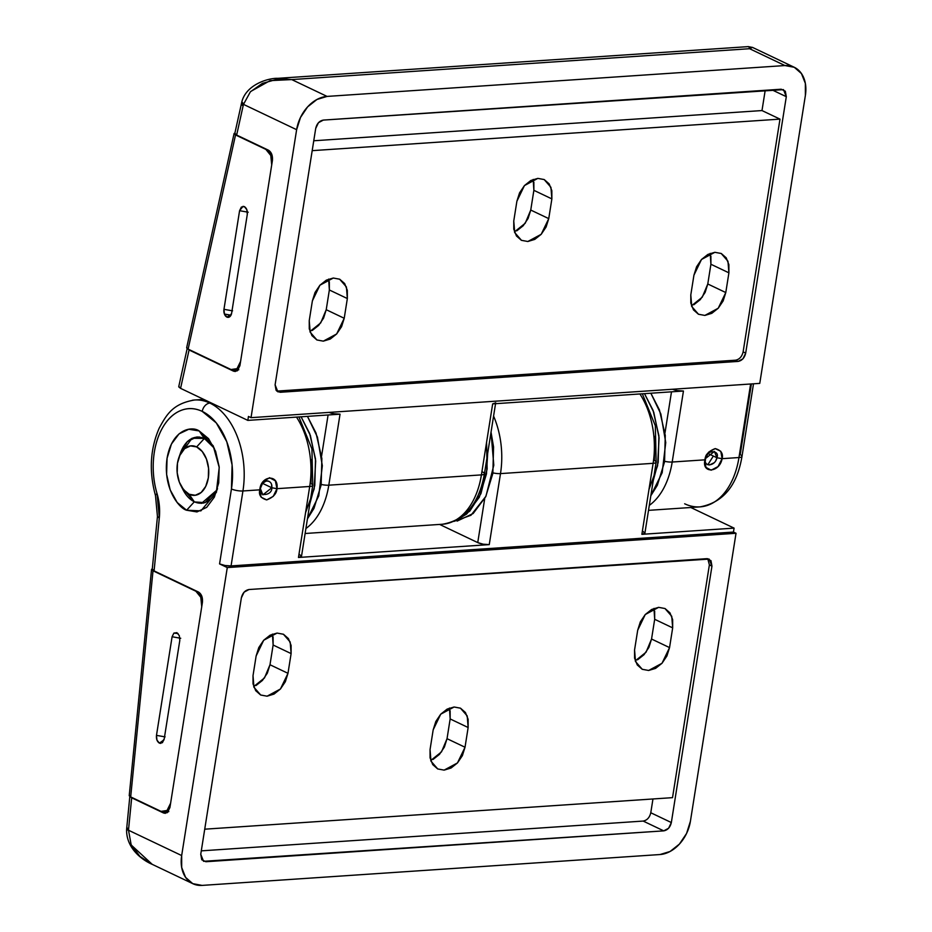 <?xml version="1.0" encoding="UTF-8"?>
<svg xmlns="http://www.w3.org/2000/svg" width="932" height="932" viewBox="0 0 932 932"><rect width="100%" height="100%" fill="white"/><g stroke="black" fill="none" stroke-linecap="round" stroke-linejoin="round"><path stroke-width="1.4" d="M176.894 632.665L179.34 635.706L179.806 640.424L164.195 739.041L160.747 743.398L159.395 743.13L164.02 739.845L159.395 743.13L162.401 742.688L164.195 739.041L179.806 640.424L179.34 635.706L176.894 632.665L173.888 633.108L176.894 632.665M178.035 633.527L173.888 633.108L172.094 636.754L156.483 735.371L156.949 740.09L159.395 743.13C157.135 741.639 156.157 739.064 156.483 735.371L172.094 636.754L180.726 638.269L172.094 636.754L173.888 633.108L178.035 633.527M152.3 568.788L151.578 569.324L153.011 570.803L195.895 591.238L200.799 597.296L201.731 606.744L170.614 803.198L167.026 810.491L161.026 811.364L130.69 796.907L153.011 570.803L195.895 591.238A12.407 7.91 86.1 0 1 201.731 606.744L170.614 803.198A12.407 7.91 86.1 0 1 163.869 811.9A12.407 7.91 86.1 0 1 161.026 811.364L130.69 796.907L129.268 795.427M129.28 795.812L130.69 796.907L153.011 570.803L151.59 569.708L152.289 568.8M165.104 736.886L156.483 735.371L165.104 736.886M271.573 484.593L271.795 487.762L262.509 483.347L271.795 487.762L262.871 494.88L260.343 488.543L260.937 486.236M214.36 448.257L204.283 438.401L199.168 430.945L213.183 445.811L219.218 467.445L216.329 492.411L200.893 510.876L186.61 510.235L196.967 511.924L206.718 507.323L214.348 497.129L218.717 482.893L219.16 466.781L215.595 451.251L208.57 438.669L199.168 430.945L188.8 429.256L179.06 433.858L171.43 444.051L167.061 458.288L166.618 474.388L170.183 489.917L177.196 502.511L186.61 510.235L194.217 501.917L205.04 502.663L217.168 489.836L201.487 503.373L194.217 501.917L181.554 486.912L194.217 501.917L186.61 510.235C178.804 508.231 162.762 487.797 167.061 458.288C172.059 429.104 191.864 425.749 199.168 430.945L204.283 438.401L191.957 438.261L179.468 455.934L187.344 441.477L197.013 436.933L204.283 438.401L214.372 448.269M152.312 569.522L154.083 570.897L159.325 517.796L157.054 493.657A8.271 2.12 163.5 0 0 155.493 495.591A8.271 2.12 -16.5 0 1 157.054 493.657A62.036 39.552 86.1 0 1 162.098 428.58A62.036 39.552 86.1 0 1 202.256 411.408A8.271 6 -64.5 0 1 209.875 403.09A70.308 44.818 -93.9 0 0 192.435 400.224M167.737 812.215L166.677 811.702L167.737 812.215M643.092 531.45L644.862 533.302L641.868 534.327L734.078 528.118L690.798 507.497L734.078 528.118L733.461 532.056L734.078 528.118L641.868 534.327L653.122 463.32L500.496 473.607L489.253 544.614L298.473 557.476L309.715 486.469L276.967 488.671L273.251 496.372L266.692 499.902L261.123 497.187L259.795 489.836L242.937 490.966L231.066 565.922L733.461 532.056L736.024 533.279L690.414 821.255A33.086 23.999 -64.5 0 1 659.984 854.539L202.104 885.4A33.086 23.999 -64.5 0 1 192.54 883.548A33.086 23.999 -64.5 0 1 181.67 855.553L128.511 830.237A28.95 18.454 86.1 0 1 128.639 828.641L131.68 797.804L163.531 812.984L167.539 812.401L169.927 807.531L202.419 602.398L201.79 596.107L198.528 592.065L154.083 570.897L159.325 517.796A41.358 26.364 -93.9 0 0 157.054 493.657C153.768 482.566 152.58 471.149 153.489 459.394C154.409 447.64 157.275 437.364 162.098 428.58C166.933 419.796 172.968 413.855 180.225 410.756C187.483 407.645 194.823 407.867 202.256 411.408L216.306 422.942L226.779 441.733L232.091 464.905L231.439 488.95L219.568 563.907L227.28 567.576L181.67 855.553L181.693 867.506L185.585 877.373L192.761 883.653L202.104 885.4L659.984 854.539L670.096 851.475L679.428 844.077L686.569 833.464L690.414 821.255L736.024 533.279L227.28 567.576L181.67 855.553L128.511 830.237L128.639 828.641A8.271 1.619 -174.4 0 1 126.775 827.395A8.271 1.619 5.6 0 0 128.639 828.641L131.68 797.804L130.049 796.674M152.254 569.242L157.45 516.561L159.325 517.796L158.23 517.353M193.413 400.096A70.308 44.818 86.1 0 1 209.875 403.09A70.308 44.818 86.1 0 1 242.937 490.966L259.795 489.836L263.267 481.646L269.534 477.72L275.371 480.819L276.967 488.671L309.715 486.469A70.308 44.818 -93.9 0 0 296.504 417.105A70.308 44.818 86.1 0 1 309.715 486.469A8.271 2.144 9 0 0 312.744 485.316A8.271 2.144 -171 0 1 309.715 486.469L298.473 557.476L489.253 544.614L483.242 544.206L477.743 542.599L484.698 498.702L477.743 542.599L439.601 524.425L477.743 542.599A8.271 2.144 9 0 0 489.253 544.614L500.496 473.607L653.122 463.32A70.308 44.818 -93.9 0 0 639.911 393.956A70.308 44.818 86.1 0 1 653.122 463.32L641.868 534.327A8.271 2.144 9 0 0 644.897 533.186L656.151 462.167A8.271 2.144 -171 0 1 653.122 463.32A8.271 2.144 9 0 0 656.151 462.167A8.271 2.144 -171 0 0 654.334 460.443L654.986 436.397M643.173 821.069L201.289 850.858L643.173 821.069L663.735 830.866L643.173 821.069C647.088 820.311 649.616 817.539 650.781 812.751L671.343 822.548C670.178 827.336 667.65 830.109 663.735 830.866L203.549 861.308L200.753 854.271L241.365 597.855C242.518 593.067 245.058 590.294 248.972 589.525L709.147 559.083L711.955 566.132L671.343 822.548L668.593 828.257L663.735 830.866L205.856 861.727L201.731 859.723L200.753 854.271L241.365 597.855L244.102 592.146L248.972 589.525L706.84 558.664L710.976 560.668L711.955 566.132L709.38 564.897L707.761 558.687M311.591 459.546L310.938 483.592A8.271 2.144 -171 0 1 312.744 485.316L311.929 448.921L298.939 416.942M493.587 416.068A70.308 44.818 86.1 0 1 500.496 473.607A8.271 2.144 -171 0 1 492.935 472.873A8.271 2.144 9 0 0 500.496 473.607A70.308 44.818 -93.9 0 0 493.587 416.068M219.568 563.907L227.28 567.576L736.024 533.279L733.461 532.056L231.066 565.922L225.066 565.514L219.568 563.907A8.271 2.144 9 0 0 231.066 565.922L242.937 490.966A70.308 44.818 -93.9 0 0 209.875 403.09A8.271 6 115.5 0 0 202.256 411.408A62.036 39.552 86.1 0 1 231.439 488.95A8.271 2.144 9 0 0 242.937 490.966A8.271 2.144 -171 0 1 231.439 488.95L219.568 563.907M299.685 554.598L301.455 556.462L298.473 557.476A8.271 2.144 9 0 0 301.502 556.334L312.744 485.316M709.38 564.897L672.52 797.652L204.725 829.189L672.52 797.652L709.38 564.897L711.955 566.132L671.343 822.548L650.781 812.751L652.959 798.969L650.781 812.751M430.735 760.512L441.523 751.856L447.034 738.68L465.021 747.243L462.377 755.642L457.472 762.935L451.053 768.015L444.098 770.123L437.667 768.923L432.739 764.601L430.06 757.821L430.048 749.608L433.17 729.873L435.815 721.485L440.72 714.192L447.139 709.101L454.094 707.004L460.525 708.203L465.452 712.526L468.132 719.306L468.144 727.519L465.021 747.243L457.472 762.935L444.098 770.123L437.749 768.958L430.98 761.188L430.048 749.608L433.17 729.873L440.72 714.192L454.094 707.004L460.443 708.157L467.212 715.927L468.144 727.519L450.156 718.945L449.457 708.04M635.263 660.858L646.051 652.214L651.55 639.026L669.549 647.6L666.904 655.988L662 663.281L655.58 668.372L648.625 670.469L642.195 669.269L637.267 664.947L634.587 658.167L634.564 649.953L637.698 630.23L640.342 621.83L645.247 614.538L651.666 609.458L658.621 607.349L665.052 608.549L669.98 612.872L672.659 619.652L672.671 627.865L669.549 647.6L662 663.281L648.625 670.469L642.276 669.316L635.508 661.545L634.564 649.953L637.698 630.23L645.247 614.538L658.621 607.349L664.959 608.514L671.739 616.285L672.671 627.865L654.683 619.302L653.984 608.398M253.702 686.581L264.49 677.937L269.989 664.749L287.988 673.312L285.343 681.711L280.439 689.004L274.02 694.084L267.065 696.192L260.634 694.992L255.706 690.67L253.026 683.89L253.015 675.677L256.137 655.953L258.781 647.554L263.686 640.261L270.105 635.181L277.06 633.073L283.491 634.273L288.419 638.595L291.099 645.375L291.11 653.588L287.988 673.312L280.439 689.004L267.065 696.192L260.715 695.027L253.947 687.268L253.015 675.677L256.137 655.953L263.686 640.261L277.06 633.073L283.398 634.238L290.178 641.997L291.11 653.588L273.123 645.026L272.424 634.109M205.856 861.727L201.766 859.782L205.856 861.727M450.133 710.732L450.156 718.945L447.034 738.68L450.156 718.945L468.144 727.519L465.021 747.243L447.034 738.68L444.378 747.068L439.473 754.361L433.054 759.452M273.099 636.812L273.123 645.026L269.989 664.749L273.123 645.026L291.11 653.588L287.988 673.312L269.989 664.749L267.344 673.137L262.44 680.43L256.02 685.521M654.66 611.089L654.683 619.302L651.55 639.026L654.683 619.302L672.671 627.865L669.549 647.6L651.55 639.026L648.905 647.414L644 654.718L637.581 659.798M262.509 483.289L266.599 480.772L268.789 481.203M128.511 830.237L126.612 829.305A8.271 1.27 3.5 0 0 128.511 830.237L131.132 844.648L139.928 856.392L151.229 863.871L192.877 883.711M152.254 864.372L131.389 845.184M152.3 569.033L154.083 570.897L198.528 592.065C201.545 594.045 202.838 597.482 202.419 602.398L169.927 807.531L165.337 813.345L163.531 812.984L167.084 812.739L163.531 812.984L131.68 797.804L129.898 795.94M259.795 489.836C260.878 475.134 279.111 473.864 276.967 488.671L271.795 487.762L276.967 488.671C276.653 493.68 273.227 497.42 266.692 499.902C260.809 498.259 258.514 494.904 259.795 489.836L260.343 488.543C260.809 479.153 272.96 478.314 271.795 487.762C272.494 496.057 256.976 497.106 260.343 488.543L259.795 489.836M196.64 446.917A24.815 15.821 86.1 0 1 208.314 477.93A24.815 15.821 86.1 0 1 189.138 494.251L194.252 501.719A33.086 21.087 -93.9 0 0 217.517 488.578A33.086 21.087 86.1 0 1 203.992 502.756A33.086 21.087 86.1 0 1 194.252 501.719A33.086 21.087 86.1 0 1 181.915 487.401A33.086 21.087 -93.9 0 0 194.252 501.719L189.138 494.251A24.815 15.821 86.1 0 1 179.445 482.415A24.815 15.821 86.1 0 1 178.513 458.695A24.815 15.821 86.1 0 1 196.64 446.917L204.248 438.599L196.64 446.917L202.256 451.531L206.45 459.045L208.57 468.318L208.314 477.93L205.704 486.434L201.137 492.515L195.324 495.265L189.138 494.251L183.522 489.65L179.328 482.135L177.208 472.862L177.464 463.239L180.074 454.746L184.629 448.653L190.454 445.904L196.64 446.917M179.76 455.41A33.086 21.087 86.1 0 1 194.497 437.562A33.086 21.087 86.1 0 1 204.248 438.599A33.086 21.087 -93.9 0 0 180.086 454.303M226.872 317.078L224.426 314.037L230.519 315.109L226.872 317.078L230.915 315.319L224.426 314.037L223.96 309.319L232.581 310.834L223.96 309.319L239.582 210.702L243.019 206.345L244.37 206.613L246.829 209.653L247.295 214.372L231.672 312.989A6.209 3.949 86.1 0 1 229.878 316.635L226.872 317.078A6.209 3.949 86.1 0 1 224.426 314.037A6.209 3.949 86.1 0 1 223.96 309.319L239.582 210.702L248.203 212.216L239.582 210.702L241.376 207.055L244.37 206.613C246.642 208.104 247.609 210.69 247.295 214.372L231.672 312.989L229.878 316.635A6.209 3.949 86.1 0 1 226.872 317.078M231.509 313.793L230.519 315.109L231.509 313.793M234.107 133.462L235.54 134.954L265.876 149.4L235.54 134.954L188.124 349.104L231.008 369.526L237.008 368.664L240.596 361.371L271.713 164.906L270.781 155.469L265.876 149.4L266.657 149.353L265.876 149.4A12.407 7.91 86.1 0 1 271.713 164.906L240.596 361.371A12.407 7.91 86.1 0 1 233.839 370.062A12.407 7.91 86.1 0 1 231.008 369.526L188.124 349.104L186.691 347.613L234.095 133.509M186.691 347.951L188.124 349.104L235.54 134.954L234.107 133.8L234.922 132.903M705.373 460.781L705.501 458.532L714.425 451.426L716.941 457.763L707.912 453.465L716.941 457.763L715.601 461.107M237.718 370.388L236.658 369.876L237.718 370.388M234.864 133.626L236.658 135.058L243.124 105.852A8.271 2.668 -167.5 0 1 241.4 103.627A8.271 2.668 12.5 0 0 243.124 105.852L236.658 135.058L268.509 150.227L271.771 154.269L272.4 160.572L239.908 365.705L237.52 370.563L233.513 371.146L187.414 348.801M178.781 386.92L180.575 388.353L189.068 349.978L180.575 388.353L247.83 420.39L340.04 414.169L328.798 485.188L481.413 474.889L492.667 403.882L683.447 391.021L672.193 462.027L704.953 459.825L708.658 452.125L715.217 448.595L720.797 451.309L722.114 458.672L738.971 457.53L750.621 383.996L738.971 457.53L722.114 458.672L718.048 466.571L711.139 470.194L705.932 467.398L704.953 459.825L672.193 462.027A70.308 44.818 86.1 0 1 649.301 505.377A70.308 44.818 -93.9 0 0 672.193 462.027A8.271 2.144 -171 0 1 664.633 461.305A8.271 2.144 9 0 0 672.193 462.027L683.447 391.021L492.667 403.882L495.661 402.869M248.46 416.441L247.83 420.39L248.46 416.441L251.023 417.664L759.766 383.378L805.388 95.39L805.365 83.449L801.462 73.581L794.297 67.29L784.942 65.555L327.074 96.415L316.962 99.468L307.618 106.865L300.488 117.479L296.632 129.688L251.023 417.664L296.632 129.688L243.485 104.372A28.95 18.454 -93.9 0 0 243.124 105.852A28.95 18.454 86.1 0 1 243.485 104.372L296.632 129.688A33.086 23.999 -64.5 0 1 327.074 96.415L784.942 65.555L749.596 48.709L291.728 79.581L327.074 96.415L291.728 79.581L749.596 48.709L784.942 65.555A33.086 23.999 -64.5 0 1 794.507 67.395A33.086 23.999 -64.5 0 1 805.388 95.39L759.766 383.378L251.023 417.664L248.46 416.441M699.862 506.88A70.308 44.818 -93.9 0 0 738.971 457.53A70.308 44.818 86.1 0 1 700.724 506.822A70.308 44.818 86.1 0 1 684.659 503.781M707.842 464.742L713.341 456.039M276.722 391.032L280.206 392.279L277.643 391.056L735.511 360.195L738.086 361.418L277.899 391.859L275.103 384.823L315.715 128.406L318.464 122.698L323.322 120.088L781.191 89.216L785.327 91.231L786.305 96.683L745.693 353.1L742.944 358.808L738.086 361.418L280.206 392.279L276.082 390.275L275.103 384.823L315.715 128.406C316.868 123.618 319.408 120.845 323.322 120.088L783.497 89.635L786.305 96.683L771.952 89.845L786.305 96.683L745.693 353.1L743.119 351.877L779.991 119.121L312.185 150.658L779.991 119.121L761.992 110.559L765.207 90.299L761.992 110.559L779.991 119.121L743.119 351.877L745.693 353.1C744.528 357.888 742 360.661 738.086 361.418L735.523 360.195C739.426 359.437 741.965 356.665 743.119 351.877M753.499 383.798L742 456.377A8.271 2.144 -171 0 1 738.971 457.53A8.271 2.144 9 0 0 742 456.389A8.271 2.144 -171 0 0 740.194 454.653L751.39 383.937M664.994 432.902L671.494 391.824L664.994 432.902M321.587 456.051L328.087 414.973L321.587 456.051M482.636 472.011A8.271 2.144 -171 0 1 484.442 473.747A8.271 2.144 -171 0 1 481.413 474.889A8.271 2.144 9 0 0 484.442 473.747L495.696 402.729A8.271 2.144 -171 0 1 492.667 403.882L481.413 474.889A70.308 44.818 86.1 0 1 443.317 524.168A70.308 44.818 -93.9 0 0 481.413 474.889L328.798 485.188A70.308 44.818 86.1 0 1 305.906 528.526A70.308 44.818 -93.9 0 0 328.798 485.188L340.04 414.169L247.83 420.39L180.575 388.353L178.793 386.489M277.387 78.37L291.728 79.581L277.759 78.335C268.742 77.915 246.269 84.299 241.842 101.833L243.601 103.895M748.862 46.81L749.596 48.709L752.555 47.392L751.495 47.322M677.447 390.613L683.447 391.021A8.271 2.144 -171 0 1 672.508 389.261M334.04 413.761L340.04 414.169A8.271 2.144 -171 0 1 329.113 412.41M321.237 484.454A8.271 2.144 9 0 0 328.798 485.188A8.271 2.144 -171 0 1 321.237 484.454M514.464 231.893L525.24 223.237L530.751 210.05L548.75 218.624L530.751 210.05L533.873 190.326L551.872 198.9L548.75 218.624L541.189 234.316L527.815 241.505L521.477 240.34L514.709 232.569L513.765 220.977L516.887 201.254L519.543 192.866L524.448 185.573L530.867 180.482L537.822 178.385L544.253 179.585L549.181 183.907L551.849 190.687L551.872 198.9L548.75 218.624L546.094 227.012L541.189 234.316L534.77 239.396L527.815 241.505L521.384 240.305L516.456 235.982L513.788 229.19L513.765 220.977L516.887 201.254L524.448 185.573L537.822 178.385L544.16 179.538L550.928 187.309L551.872 198.9L533.873 190.326L533.186 179.422M309.937 331.536L320.725 322.891L326.223 309.704L344.223 318.278L326.223 309.704L329.357 289.98L347.345 298.543L344.223 318.278L336.662 333.959L323.299 341.147L316.95 339.994L310.181 332.223L309.238 320.631L312.371 300.908L315.016 292.508L319.921 285.215L326.34 280.136L333.295 278.027L339.726 279.227L344.654 283.549L347.321 290.33L347.345 298.543L344.223 318.278L341.578 326.666L336.662 333.959L330.254 339.05L323.299 341.147L316.868 339.947L311.94 335.625L309.261 328.845L309.238 320.631L312.371 300.908L319.921 285.215L333.295 278.027L339.632 279.192L346.413 286.963L347.345 298.543L329.357 289.98L328.658 279.076M691.497 305.812L702.274 297.168L707.784 283.98L725.783 292.555L707.784 283.98L710.906 264.257L728.906 272.831L725.783 292.555L718.222 308.236L704.86 315.424L698.511 314.27L691.742 306.5L690.798 294.908L693.932 275.185L696.577 266.797L701.481 259.492L707.901 254.413L714.856 252.304L721.286 253.504L726.214 257.826L728.882 264.618L728.906 272.831L725.783 292.555L723.139 300.943L718.222 308.236L711.803 313.327L704.86 315.424L698.429 314.224L693.49 309.902L690.822 303.121L690.798 294.908L693.932 275.185L701.481 259.492L714.856 252.304L721.193 253.469L727.962 261.24L728.906 272.831L710.906 264.257L710.219 253.353M277.643 391.056L735.511 360.195M313.758 140.767L761.992 110.559L313.758 140.767M714.203 462.738L709.52 464.963L707.539 464.637M748.291 46.623L752.695 47.474M533.861 182.113L533.873 190.326L530.751 210.05L528.106 218.449L523.202 225.742L516.782 230.833M710.895 256.044L710.906 264.257L707.784 283.98L705.14 292.38L700.235 299.673L693.816 304.752M329.334 281.767L329.357 289.98L326.223 309.704L323.579 318.092L318.674 325.396L312.255 330.476M234.864 133.194L236.658 135.058L268.509 150.227C271.527 152.207 272.82 155.656 272.4 160.572L239.908 365.705L235.318 371.507L233.513 371.146L189.068 349.978L187.285 348.114M237.066 370.913L233.513 371.146L237.066 370.913M283.246 78.964L276.711 79.383L262.358 83.379L250.37 91.837L243.485 104.372A8.271 2.982 -165.2 0 1 241.842 101.821L234.852 133.253M250.731 91.453L270.094 80.63L291.728 79.581M722.114 458.672C719.702 472.745 701.481 474.004 704.953 459.825L705.501 458.532L704.953 459.825C705.256 454.828 708.681 451.076 715.217 448.595C721.1 450.249 723.395 453.604 722.114 458.672L716.941 457.763C715.24 466.548 703.077 467.386 705.501 458.532C704.802 450.238 720.319 449.189 716.941 457.763L722.114 458.672M307.432 518.844L318.756 495.859L322.332 465.709L317.439 437.12L307.455 416.371L316.018 433.054L321.866 458.556L321.144 485.001L313.979 508.371L307.432 518.868M309.808 503.886L314.795 485.432L315.505 458.975L309.657 433.485L301.094 416.802L310.356 435.419L315.68 460.897L314.166 488.927L305.568 512.635M453.954 521.384L470.94 515.279L485.956 496.232L493.797 465.219L491.036 432.18L493.564 446.976L492.853 473.421L485.677 496.791L473.141 513.532L457.146 521.093M486.574 442.304L487.133 468.994L480.947 493.645L469.81 511.109L456.971 519.893M487.646 453.569L486.492 473.852L479.316 497.222L466.781 513.963L456.901 519.928M650.839 495.696L662.163 472.71L665.739 442.56L660.846 413.971L650.862 393.222L659.425 409.905L665.273 435.407L664.551 461.853L657.375 485.223L650.839 495.719M653.204 480.737L658.19 462.284L658.912 435.827L653.064 410.336L644.501 393.654L653.763 412.27L659.087 437.749L657.573 465.779L648.975 489.486M168.82 811.562L163.741 811.9M151.543 569.487L129.233 795.59M203.724 399.385L194.52 400.003C172.467 403.754 166.455 414.915 159.162 428.231C150.122 449.154 148.899 471.615 155.493 495.579L157.45 516.561M152.231 864.348C142.153 860.108 125.995 848.155 126.612 829.305L129.851 796.149M642.346 393.793L655.336 425.773L656.151 462.167M213.183 445.811L213.486 446.405M216.329 492.411L216.562 491.758M203.828 503.012L201.475 503.175M199.378 436.992L197.025 437.143M180.773 485.374L183.091 489.882M178.897 457.554L180.587 452.789M233.722 370.074L238.802 369.736M187.262 348.172L178.769 386.547M648.521 510.352L700.002 506.88C723.057 502.604 737.061 485.77 742 456.377M484.442 473.736C479.118 503.548 465.115 520.382 442.455 524.238L305.113 533.5M276.664 78.404L748.396 46.612M752.52 47.404L794.169 67.232"/></g></svg>
